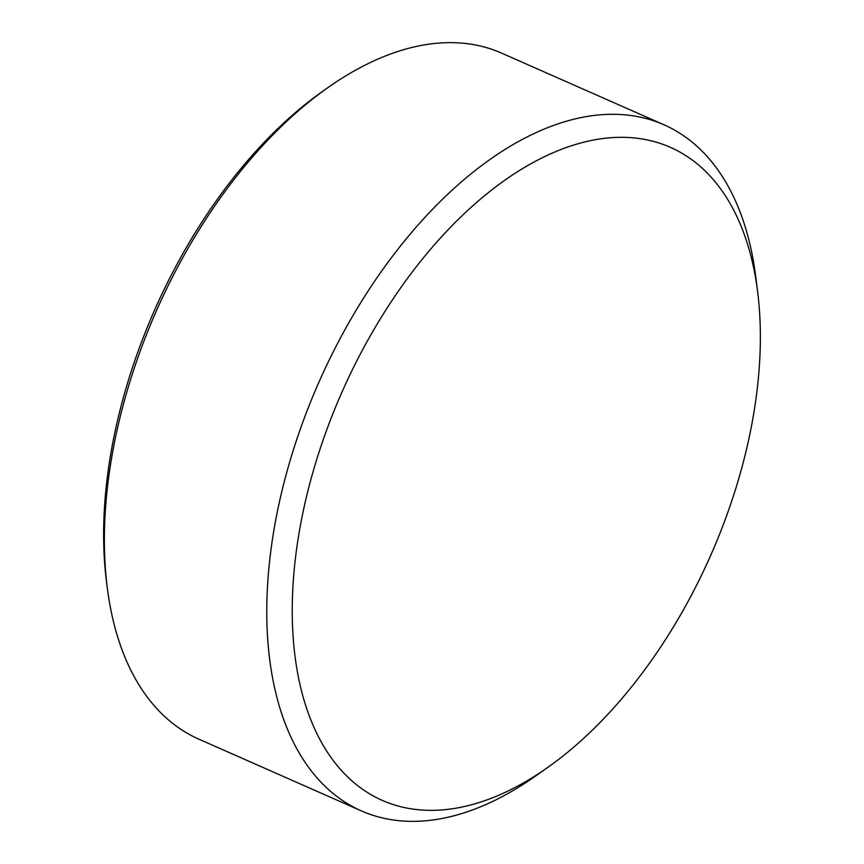 <?xml version="1.0" encoding="UTF-8"?>
<svg xmlns="http://www.w3.org/2000/svg" width="864" height="864" viewBox="0 0 864 864"><rect width="100%" height="100%" fill="white"/><g stroke="black" fill="none" stroke-linecap="round" stroke-linejoin="round"><path stroke-width="1.3" d="M757.62 291.643L755.698 276.415A374.944 211.831 113.8 0 0 685.033 136.717A374.944 211.831 113.8 0 0 664.07 124.826L501.692 53.158A374.944 211.831 113.8 0 0 327.942 87.599L322.715 91.292A367.416 207.576 113.8 0 0 106.445 581.234L107.255 587.585A374.944 211.831 113.8 0 0 177.919 727.283A374.944 211.831 113.8 0 0 198.882 739.174L361.26 810.842A374.944 211.831 113.8 0 0 535.01 776.401L547.56 767.556A356.886 201.625 113.8 0 0 757.62 291.643A356.886 201.625 113.8 0 0 690.358 158.674A356.886 201.625 113.8 0 0 359.327 355.99A356.886 201.625 113.8 0 0 362.221 789.026A356.886 201.625 113.8 0 0 547.56 767.556M327.942 87.599A374.944 211.831 113.8 0 0 107.255 587.585M664.07 124.826A374.944 211.831 113.8 0 0 327.769 362.988A374.944 211.831 113.8 0 0 340.286 798.962A374.944 211.831 113.8 0 0 361.26 810.842"/></g></svg>
